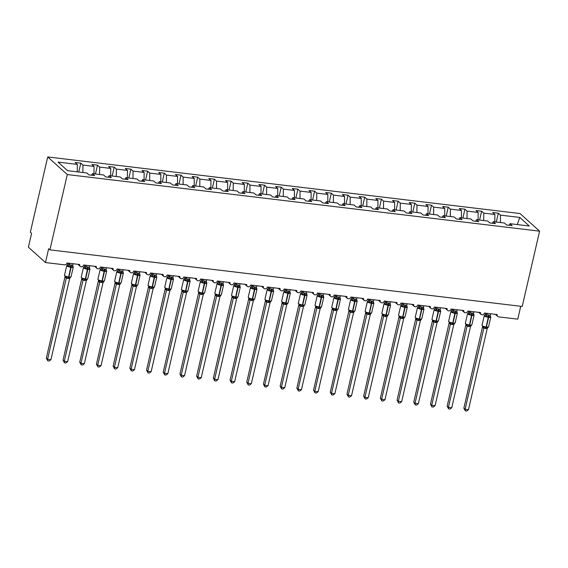 <?xml version="1.0" encoding="UTF-8"?>
<svg xmlns="http://www.w3.org/2000/svg" width="568" height="568" viewBox="0 0 568 568"><rect width="100%" height="100%" fill="white"/><g stroke="black" fill="none" stroke-linecap="round" stroke-linejoin="round"><path stroke-width="0.85" d="M47.719 156.938L30.338 232.234L31.588 233.363L28.4 247.179L45.461 262.544L48.649 248.727L49.906 249.856L522.219 306.464L539.6 231.169L520.025 213.547L47.719 156.938L67.294 174.553L539.6 231.169M78.76 172.005L80.798 163.151L82.949 165.082L82.885 172.502M91.569 175.214L92.456 173.645L94.6 175.576L88.991 174.908L86.847 172.977L67.549 170.663L58.042 162.1L77.333 164.415L75.189 162.483L80.798 163.151M77.333 164.415L77.269 171.827M520.742 306.287L517.775 319.152L498.732 316.873A2.194 1.945 132 0 1 497.206 314.558L484.511 313.039A2.194 1.945 -48 0 1 480.507 312.556L467.812 311.037A2.194 1.945 -48 0 1 463.808 310.554L451.113 309.035A2.194 1.945 -48 0 1 447.101 308.552L434.413 307.032A2.194 1.945 -48 0 1 430.402 306.55L417.707 305.03A2.194 1.945 -48 0 1 413.703 304.547L401.008 303.028A2.194 1.945 -48 0 1 396.996 302.545L384.309 301.026A2.194 1.945 -48 0 1 380.297 300.543L367.602 299.024A2.194 1.945 -48 0 1 363.598 298.541L350.903 297.021A2.194 1.945 -48 0 1 346.899 296.546L334.204 295.019A2.194 1.945 -48 0 1 330.193 294.543L317.505 293.017A2.194 1.945 -48 0 1 313.493 292.541L300.799 291.015A2.194 1.945 -48 0 1 296.794 290.539L284.099 289.013A2.194 1.945 -48 0 1 280.088 288.537L267.4 287.017A2.194 1.945 -48 0 1 263.389 286.535L250.694 285.015A2.194 1.945 -48 0 1 246.689 284.532L233.995 283.013A2.194 1.945 -48 0 1 229.99 282.53L217.296 281.011A2.194 1.945 -48 0 1 213.284 280.528L200.596 279.009A2.194 1.945 -48 0 1 196.585 278.526L183.89 277.006A2.194 1.945 -48 0 1 179.886 276.524L167.191 275.004A2.194 1.945 -48 0 1 163.186 274.521L150.492 273.002A2.194 1.945 -48 0 1 146.48 272.519L133.792 271A2.194 1.945 -48 0 1 129.781 270.517L117.086 268.998A2.194 1.945 -48 0 1 113.082 268.515L100.387 266.995A2.194 1.945 -48 0 1 96.375 266.513L83.688 264.993A2.194 1.945 -48 0 1 79.676 264.518L66.981 262.991A2.194 1.945 -48 0 1 64.503 264.823L45.461 262.544M95.459 174.007L97.504 165.153L99.648 167.084L99.585 174.504M82.949 165.082L94.032 166.41L91.888 164.479L97.504 165.153M94.032 166.41L93.976 173.829M112.159 176.009L114.203 167.155L116.348 169.087L116.284 176.506M99.648 167.084L110.739 168.412L108.594 166.481L114.203 167.155M110.739 168.412L110.675 175.832M128.858 178.011L130.903 169.157L133.047 171.089L132.99 178.501M116.348 169.087L127.438 170.414L125.294 168.483L130.903 169.157M127.438 170.414L127.374 177.834M145.564 180.013L147.602 171.16L149.753 173.091L149.689 180.503M133.047 171.089L144.137 172.416L141.993 170.485L147.602 171.16M144.137 172.416L144.08 179.836M162.263 182.016L164.308 173.162L166.452 175.093L166.388 182.506M149.753 173.091L160.843 174.419L158.692 172.487L164.308 173.162M160.843 174.419L160.779 181.838M178.963 184.018L181.007 175.164L183.152 177.095L183.088 184.508M166.452 175.093L177.543 176.421L175.398 174.49L181.007 175.164M177.543 176.421L177.479 183.84M195.662 186.02L197.707 177.166L199.851 179.097L199.794 186.51M183.152 177.095L194.242 178.423L192.098 176.492L197.707 177.166M194.242 178.423L194.178 185.835M212.368 188.015L214.413 179.168L216.557 181.1L216.493 188.512M199.851 179.097L210.941 180.425L208.797 178.494L214.413 179.168M210.941 180.425L210.884 187.838M229.067 190.017L231.112 181.171L233.256 183.102L233.192 190.514M216.557 181.1L227.647 182.427L225.496 180.496L231.112 181.171M227.647 182.427L227.583 189.84M245.766 192.019L247.811 183.173L249.956 185.104L249.899 192.516M233.256 183.102L244.346 184.43L242.202 182.498L247.811 183.173M244.346 184.43L244.283 191.842M262.473 194.022L264.51 185.175L266.662 187.106L266.598 194.519M249.956 185.104L261.046 186.432L258.901 184.501L264.51 185.175M261.046 186.432L260.982 193.844M279.172 196.024L281.217 187.17L283.361 189.109L283.297 196.521M266.662 187.106L277.745 188.434L275.601 186.503L281.217 187.17M277.745 188.434L277.688 195.846M295.871 198.026L297.916 189.172L300.06 191.104L299.996 198.523M283.361 189.109L294.451 190.436L292.307 188.505L297.916 189.172M294.451 190.436L294.387 197.849M312.57 200.028L314.615 191.175L316.759 193.106L316.703 200.525M300.06 191.104L311.15 192.438L309.006 190.507L314.615 191.175M311.15 192.438L311.086 199.851M329.277 202.03L331.321 193.177L333.466 195.108L333.402 202.528M316.759 193.106L327.85 194.441L325.705 192.509L331.321 193.177M327.85 194.441L327.793 201.853M345.976 204.033L348.021 195.179L350.165 197.11L350.101 204.53M333.466 195.108L344.556 196.443L342.405 194.504L348.021 195.179M344.556 196.443L344.492 203.855M362.675 206.035L364.72 197.181L366.864 199.112L366.8 206.532M350.165 197.11L361.255 198.438L359.111 196.507L364.72 197.181M361.255 198.438L361.191 205.857M379.374 208.037L381.419 199.183L383.563 201.115L383.506 208.534M366.864 199.112L377.954 200.44L375.81 198.509L381.419 199.183M377.954 200.44L377.89 207.86M396.081 210.039L398.125 201.186L400.27 203.117L400.206 210.529M383.563 201.115L394.654 202.442L392.509 200.511L398.125 201.186M394.654 202.442L394.597 209.862M412.78 212.041L414.825 203.188L416.969 205.119L416.905 212.531M400.27 203.117L411.36 204.444L409.216 202.513L414.825 203.188M411.36 204.444L411.296 211.864M429.479 214.044L431.524 205.19L433.668 207.121L433.611 214.534M416.969 205.119L428.059 206.447L425.915 204.516L431.524 205.19M428.059 206.447L427.995 213.866M446.185 216.046L448.223 207.192L450.374 209.123L450.31 216.536M433.668 207.121L444.758 208.449L442.614 206.518L448.223 207.192M444.758 208.449L444.694 215.868M462.885 218.048L464.929 209.194L467.073 211.126L467.01 218.538M450.374 209.123L461.464 210.451L459.313 208.52L464.929 209.194M461.464 210.451L461.401 217.864M479.584 220.043L481.628 211.197L483.773 213.128L483.709 220.54M467.073 211.126L478.164 212.453L476.019 210.522L481.628 211.197M478.164 212.453L478.1 219.866M92.456 173.645L103.546 174.972L105.691 176.911L111.3 177.578L109.155 175.647L120.246 176.975L122.39 178.906L128.006 179.58L125.862 177.649L136.945 178.977L139.096 180.908L144.705 181.582L142.561 179.651L153.651 180.979L155.795 182.91L161.404 183.585L159.26 181.653L170.35 182.981L172.494 184.912L178.111 185.587L175.959 183.656L187.049 184.983L189.194 186.915L194.81 187.589L192.666 185.658L203.756 186.986L205.9 188.917L211.509 189.591L209.365 187.66L220.455 188.988L222.599 190.919L228.208 191.594L226.064 189.662L237.154 190.99L239.298 192.921L244.914 193.596L242.763 191.664L253.853 192.992L256.005 194.923L261.614 195.598L259.469 193.667L270.56 194.994L272.704 196.926L278.313 197.6L276.169 195.669L287.259 196.997L289.403 198.928L295.012 199.602L292.868 197.664L303.958 198.999L306.102 200.93L311.718 201.597L309.574 199.666L320.657 201.001L322.809 202.932L328.418 203.6L326.273 201.668L337.364 203.003L339.508 204.934L345.117 205.602L342.973 203.671L354.063 204.998L356.207 206.937L361.823 207.604L359.672 205.673L370.762 207L372.906 208.932L378.522 209.606L376.378 207.675L387.468 209.003L389.612 210.934L395.221 211.608L393.077 209.677L404.167 211.005L406.312 212.936L411.921 213.611L409.776 211.679L420.867 213.007L423.011 214.938L428.627 215.613L426.476 213.682L437.566 215.009L439.717 216.94L445.326 217.615L443.182 215.684L454.272 217.011L456.416 218.943L462.025 219.617L459.881 217.686L470.971 219.014L473.116 220.945L478.725 221.619L476.58 219.688L487.671 221.016L489.815 222.947L495.431 223.622L493.287 221.69L504.37 223.018L506.521 224.949L512.13 225.624L509.986 223.693L529.277 226L519.77 217.438L500.472 215.13L500.415 222.542M108.275 177.216L109.155 175.647M124.974 179.218L125.862 177.649M141.673 181.22L142.561 179.651M158.38 183.223L159.26 181.653M175.079 185.225L175.959 183.656M191.778 187.227L192.666 185.658M208.477 189.229L209.365 187.66M225.184 191.231L226.064 189.662M241.883 193.234L242.763 191.664M258.582 195.236L259.469 193.667M275.281 197.231L276.169 195.669M291.988 199.233L292.868 197.664M308.687 201.235L309.574 199.666M325.386 203.237L326.273 201.668M342.092 205.24L342.973 203.671M358.791 207.242L359.672 205.673M375.491 209.244L376.378 207.675M392.19 211.246L393.077 209.677M408.896 213.249L409.776 211.679M425.595 215.251L426.476 213.682M442.295 217.253L443.182 215.684M458.994 219.255L459.881 217.686M475.7 221.257L476.58 219.688M492.399 223.259L493.287 221.69M500.472 215.13L498.328 213.199L492.719 212.524L494.863 214.456L494.799 221.868M496.283 222.045L498.328 213.199M509.098 225.262L509.986 223.693M483.773 213.128L494.863 214.456M517.292 224.566L519.77 217.438M67.294 174.553L49.906 249.856M490.298 316.17A1.612 1.242 155.7 0 0 490.589 316.497L490.511 317.185L488.821 316.603L486.201 316.674L484.632 315.261L485.683 313.749L486.911 314.942L490.248 315.339L490.61 313.77M482.523 326.366L485.903 327.473L488.089 327.324M463.864 408.2L465.121 409.329L468.458 409.727L466.662 411.062L465.327 410.905L463.864 408.2L482.608 326.536M465.327 410.905L465.121 409.329L483.837 328.24L482.587 327.111M468.458 409.727L487.195 328.581L483.837 328.24A1.612 1.477 91.4 0 0 483.205 326.742M485.796 313.188L485.668 313.749A1.612 1.477 91.4 0 1 484.76 315.062M487.273 313.366L486.925 314.878M486.201 316.674L486.911 314.942M490.248 315.339L490.511 317.185M483.908 326.614L483.851 328.176M487.195 328.581L488.572 326.763L490.802 317.086A3.145 0.767 -167 0 1 488.821 317.356L488.416 317.306A3.145 0.767 -167 0 1 484.469 315.993A3.145 0.767 -167 0 1 484.277 315.623L482.047 325.301A3.145 0.767 13 0 0 482.232 325.663A3.145 0.767 13 0 0 486.187 326.976L485.903 327.473A1.612 0.632 -83.2 0 0 485.278 328.56M473.591 314.168A1.612 1.242 155.7 0 0 473.889 314.494L473.811 315.183L472.122 314.601L469.502 314.672L467.933 313.259L468.983 311.747L470.205 312.94L473.549 313.337L473.911 311.768M465.824 324.363L469.204 325.471L471.383 325.322M447.165 406.198L448.415 407.327L451.759 407.725L449.962 409.059L448.628 408.903L447.165 406.198L465.909 324.534M448.628 408.903L448.415 407.327L467.137 326.238L465.881 325.109M451.759 407.725L470.496 326.579L467.137 326.238M469.097 311.186L468.969 311.747M470.574 311.363L470.226 312.876M469.502 314.672L470.205 312.94M473.549 313.337L473.811 315.183M467.208 324.612L467.152 326.174M470.496 326.579L471.873 324.761L474.102 315.091A3.145 0.767 -167 0 1 472.122 315.354L471.717 315.304A3.145 0.767 -167 0 1 467.769 313.99A3.145 0.767 -167 0 1 467.578 313.628L465.341 323.298A3.145 0.767 13 0 0 465.533 323.661A3.145 0.767 13 0 0 469.487 324.974L469.204 325.471A1.612 0.632 -83.2 0 0 468.572 326.557M456.892 312.166A1.612 1.242 155.7 0 0 457.183 312.492L457.112 313.181L455.422 312.599L452.802 312.67L451.233 311.257L452.277 309.745L453.505 310.937L456.85 311.335L457.212 309.766M449.125 322.361L452.497 323.469L454.684 323.32M430.459 404.196L431.715 405.325L435.06 405.722L433.263 407.064L431.928 406.901L430.459 404.196L449.21 322.532M431.928 406.901L431.715 405.325L450.438 324.236L449.189 323.128A1.612 1.242 155.7 0 0 449.245 322.461M435.06 405.722L453.789 324.576L450.438 324.236A1.612 1.477 91.4 0 0 449.799 322.738M452.398 309.191L452.27 309.745A1.612 1.477 91.4 0 1 451.361 311.058M453.867 309.361L453.52 310.873M452.802 312.67L453.505 310.937M456.85 311.335L457.112 313.181M450.502 322.61L450.452 324.172M453.789 324.576L455.167 322.759L457.403 313.089A3.145 0.767 -167 0 1 455.415 313.351L455.018 313.302A3.145 0.767 -167 0 1 451.063 311.988A3.145 0.767 -167 0 1 450.871 311.626L448.642 321.296A3.145 0.767 13 0 0 448.834 321.658A3.145 0.767 13 0 0 452.781 322.972L452.497 323.469A1.612 0.632 -83.2 0 0 451.872 324.555M440.193 310.163A1.612 1.242 155.7 0 0 440.484 310.49L440.406 311.179L438.716 310.597L436.096 310.668L434.527 309.255L435.578 307.742L436.806 308.935L440.15 309.333L440.512 307.764M432.418 320.359L435.798 321.467L437.985 321.318M413.76 402.194L415.016 403.323L418.353 403.72L416.564 405.062L415.229 404.899L413.76 402.194L432.504 320.529M415.229 404.899L415.016 403.323L433.739 322.233L432.482 321.105M418.353 403.72L437.09 322.574L433.739 322.233A1.612 1.477 91.4 0 0 433.1 320.735M435.691 307.189L435.564 307.742M437.168 307.359L436.82 308.871M436.096 310.668L436.806 308.935M440.15 309.333L440.406 311.179M433.803 320.608L433.746 322.17M437.09 322.574L438.468 320.757L440.704 311.086A3.145 0.767 -167 0 1 438.716 311.349L438.318 311.299A3.145 0.767 -167 0 1 434.364 309.986A3.145 0.767 -167 0 1 434.172 309.624L431.943 319.294A3.145 0.767 13 0 0 432.134 319.656A3.145 0.767 13 0 0 436.082 320.97L435.798 321.467A1.612 0.632 -83.2 0 0 435.173 322.553M423.494 308.161A1.612 1.242 155.7 0 0 423.785 308.488L423.707 309.184L421.619 308.552L419.397 308.665L417.828 307.252L418.879 305.74L420.107 306.933L423.444 307.331L423.806 305.761M415.719 318.357L419.099 319.464L421.286 319.315M397.06 400.191L398.317 401.32L401.654 401.718L399.858 403.06L398.523 402.897L397.06 400.191L415.804 318.527M398.523 402.897L398.317 401.32L417.033 320.231L415.79 319.124A1.612 1.242 155.7 0 0 415.847 318.456M401.654 401.718L420.391 320.572L417.033 320.231A1.612 1.477 91.4 0 0 416.401 318.733M418.992 305.186L418.865 305.74A1.612 1.477 91.4 0 1 417.956 307.054M420.469 305.364L420.121 306.869A1.612 1.242 155.7 0 1 418.9 307.906M419.397 308.665L420.107 306.933M423.444 307.331L423.707 309.184M417.104 318.605L417.047 320.174M420.391 320.572L421.768 318.754L423.998 309.084A3.145 0.767 -167 0 1 422.017 309.347L421.612 309.297A3.145 0.767 -167 0 1 417.665 307.984A3.145 0.767 -167 0 1 417.473 307.622L415.236 317.292A3.145 0.767 13 0 0 415.428 317.654A3.145 0.767 13 0 0 419.383 318.967L419.099 319.464A1.612 0.632 -83.2 0 0 418.474 320.551M406.787 306.159A1.612 1.242 155.7 0 0 407.079 306.486L407.007 307.181L404.913 306.55L402.698 306.663L401.129 305.25L402.18 303.738L403.401 304.931L406.745 305.328L407.107 303.759M399.02 316.355L402.4 317.462L404.579 317.32M380.361 398.189L381.611 399.318L384.955 399.716L383.159 401.058L381.824 400.894L380.361 398.189L399.105 316.525M381.824 400.894L381.611 399.318L400.334 318.229L399.077 317.1M384.955 399.716L403.692 318.57L400.334 318.229A1.612 1.477 91.4 0 0 399.695 316.731M402.293 303.184L402.165 303.738A1.612 1.477 91.4 0 1 401.256 305.051M403.77 303.362L403.422 304.867M402.698 306.663L403.401 304.931M406.745 305.328L407.007 307.181M400.397 316.603L400.348 318.172M403.692 318.57L405.069 316.752L407.299 307.082A3.145 0.767 -167 0 1 405.318 307.345L404.913 307.295A3.145 0.767 -167 0 1 400.965 305.982A3.145 0.767 -167 0 1 400.774 305.619L398.537 315.29A3.145 0.767 13 0 0 398.729 315.652A3.145 0.767 13 0 0 402.684 316.965L402.4 317.462A1.612 0.632 -83.2 0 0 401.768 318.549M390.088 304.157A1.612 1.242 155.7 0 0 390.379 304.483L390.301 305.179L388.214 304.547L385.991 304.661L384.43 303.248L385.473 301.736L386.701 302.929L390.046 303.326L390.408 301.757M382.314 314.352L385.693 315.46L387.88 315.318M363.655 396.187L364.912 397.316L368.249 397.721L366.459 399.055L365.125 398.892L363.655 396.187L382.406 314.523M365.125 398.892L364.912 397.316L383.634 316.227L382.378 315.098M368.249 397.721L386.985 316.568L383.634 316.227M385.594 301.182L385.466 301.736A1.612 1.477 91.4 0 1 384.557 303.049M387.064 301.359L386.716 302.865A1.612 1.242 155.7 0 1 385.495 303.901M385.991 304.661L386.701 302.929M390.046 303.326L390.301 305.179M383.698 314.601L383.649 316.17M386.985 316.568L388.363 314.75L390.599 305.08A3.145 0.767 -167 0 1 388.611 305.343L388.214 305.293A3.145 0.767 -167 0 1 384.259 303.979A3.145 0.767 -167 0 1 384.067 303.617L381.838 313.287A3.145 0.767 13 0 0 382.03 313.65A3.145 0.767 13 0 0 385.977 314.963L385.693 315.46A1.612 0.632 -83.2 0 0 385.068 316.546M373.389 302.155A1.612 1.242 155.7 0 0 373.68 302.481L373.602 303.177L371.515 302.545L369.292 302.659L367.723 301.246L368.774 299.734L370.002 300.926L373.346 301.324L373.709 299.755M365.615 312.35L368.994 313.458L371.181 313.316M346.956 394.185L348.212 395.314L351.549 395.719L349.76 397.053L348.425 396.89L346.956 394.185L365.7 312.528M348.425 396.89L348.212 395.314L366.928 314.225L365.685 313.117A1.612 1.242 155.7 0 0 365.742 312.457M351.549 395.719L370.286 314.565L366.928 314.225A1.612 1.477 91.4 0 0 366.296 312.727M368.888 299.18L368.76 299.734A1.612 1.477 91.4 0 1 367.851 301.047M370.364 299.357L370.016 300.863A1.612 1.242 155.7 0 1 368.795 301.899M369.292 302.659L370.002 300.926M373.346 301.324L373.602 303.177M366.999 312.599L366.942 314.168M370.286 314.565L371.664 312.748L373.9 303.078A3.145 0.767 -167 0 1 371.912 303.34L371.515 303.291A3.145 0.767 -167 0 1 367.56 301.977A3.145 0.767 -167 0 1 367.368 301.615L365.139 311.285A3.145 0.767 13 0 0 365.33 311.647A3.145 0.767 13 0 0 369.278 312.968L368.994 313.458A1.612 0.632 -83.2 0 0 368.369 314.544M356.69 300.152A1.612 1.242 155.7 0 0 356.981 300.479L356.903 301.175L354.815 300.543L352.593 300.657L351.024 299.244L352.075 297.731L353.303 298.924L356.64 299.329L357.002 297.753M348.915 310.348L352.295 311.456L354.475 311.314M330.256 392.183L331.506 393.312L334.85 393.716L333.054 395.051L331.719 394.888L330.256 392.183L349 310.526M331.719 394.888L331.506 393.312L350.229 312.23L348.972 311.094M334.85 393.716L353.587 312.563L350.229 312.23M352.188 297.178L352.061 297.731M353.665 297.355L353.317 298.86M352.593 300.657L353.303 298.924M356.64 299.329L356.903 301.175M350.3 310.597L350.243 312.166M353.587 312.563L354.964 310.746L357.194 301.075A3.145 0.767 -167 0 1 355.213 301.338L354.808 301.288A3.145 0.767 -167 0 1 350.861 299.975A3.145 0.767 -167 0 1 350.669 299.613L348.433 309.283A3.145 0.767 13 0 0 348.624 309.645A3.145 0.767 13 0 0 352.579 310.966L352.295 311.456A1.612 0.632 -83.2 0 0 351.67 312.542M339.983 298.15A1.612 1.242 155.7 0 0 340.275 298.477L340.204 299.173L338.109 298.541L335.894 298.654L334.325 297.241L335.368 295.729L336.597 296.922L339.941 297.327L340.303 295.75M332.216 308.346L335.589 309.454L337.775 309.311M313.55 390.18L314.807 391.309L318.151 391.714L316.355 393.049L315.02 392.886L313.55 390.18L332.301 308.523M315.02 392.886L314.807 391.309L333.53 310.227L332.28 309.113A1.612 1.242 155.7 0 0 332.337 308.452M318.151 391.714L336.888 310.561L333.53 310.227A1.612 1.477 91.4 0 0 332.891 308.722M335.489 295.175L335.361 295.729A1.612 1.477 91.4 0 1 334.453 297.05M336.966 295.353L336.611 296.858A1.612 1.242 155.7 0 1 335.39 297.895M335.894 298.654L336.597 296.922M339.941 297.327L340.204 299.173M333.594 308.594L333.544 310.163M336.888 310.561L338.265 308.743L340.495 299.073A3.145 0.767 -167 0 1 338.507 299.336L338.109 299.293A3.145 0.767 -167 0 1 334.154 297.973A3.145 0.767 -167 0 1 333.97 297.611L331.733 307.281A3.145 0.767 13 0 0 331.925 307.643A3.145 0.767 13 0 0 335.88 308.964L335.589 309.454A1.612 0.632 -83.2 0 0 334.964 310.54M323.284 296.148A1.612 1.242 155.7 0 0 323.575 296.475L323.497 297.171L321.41 296.539L319.188 296.652L317.618 295.239L318.669 293.727L319.898 294.92L323.242 295.325L323.604 293.748M315.51 306.344L318.889 307.451L321.076 307.309M296.851 388.178L298.108 389.307L301.445 389.712L299.656 391.047L298.321 390.89L296.851 388.178L315.595 306.521M298.321 390.89L298.108 389.307L316.83 308.225L315.574 307.096M301.445 389.712L320.182 308.559L316.83 308.225M318.79 293.173L318.655 293.727M320.26 293.351L319.912 294.856M319.188 296.652L319.898 294.92M323.242 295.325L323.497 297.171M316.894 306.592L316.837 308.161M320.182 308.559L321.559 306.741L323.796 297.071A3.145 0.767 -167 0 1 321.808 297.334L321.41 297.291A3.145 0.767 -167 0 1 317.455 295.971A3.145 0.767 -167 0 1 317.264 295.608L315.034 305.279A3.145 0.767 13 0 0 315.226 305.641A3.145 0.767 13 0 0 319.173 306.961L318.889 307.451A1.612 0.632 -83.2 0 0 318.265 308.538M306.585 294.146A1.612 1.242 155.7 0 0 306.876 294.472L306.798 295.168L304.711 294.536L302.488 294.65L300.919 293.237L301.97 291.725L303.198 292.918L306.535 293.322L306.897 291.746M298.811 304.341L302.19 305.449L304.377 305.307M280.152 386.176L281.409 387.305L284.745 387.71L282.949 389.045L281.614 388.888L280.152 386.176L298.896 304.519M281.614 388.888L281.409 387.305L300.124 306.223L298.874 305.094M284.745 387.71L303.482 306.557L300.124 306.223A1.612 1.477 91.4 0 0 299.492 304.718M302.084 291.171L301.956 291.725A1.612 1.477 91.4 0 1 301.047 293.045M303.56 291.349L303.213 292.861M302.488 294.65L303.198 292.918M306.535 293.322L306.798 295.168M300.195 304.59L300.138 306.159M303.482 306.557L304.86 304.739L307.089 295.069A3.145 0.767 -167 0 1 305.108 295.332L304.704 295.289A3.145 0.767 -167 0 1 300.756 293.968A3.145 0.767 -167 0 1 300.564 293.606L298.335 303.276A3.145 0.767 13 0 0 298.519 303.639A3.145 0.767 13 0 0 302.474 304.959L302.19 305.449A1.612 0.632 -83.2 0 0 301.565 306.542M289.879 292.151A1.612 1.242 155.7 0 0 290.177 292.477L290.099 293.166L288.011 292.534L285.789 292.648L284.22 291.235L285.271 289.73L286.492 290.915L289.836 291.32L290.198 289.744M282.111 302.339L285.491 303.447L287.671 303.305M263.453 384.174L264.702 385.31L268.046 385.707L266.25 387.042L264.915 386.886L263.453 384.174L282.197 302.517M264.915 386.886L264.702 385.31L283.425 304.221L282.168 303.092M268.046 385.707L286.783 304.554L283.425 304.221M285.385 289.169L285.257 289.73M286.861 289.346L286.513 290.859M285.789 292.648L286.492 290.915M289.836 291.32L290.099 293.166M283.496 302.595L283.439 304.157M286.783 304.554L288.161 302.737L290.39 293.067A3.145 0.767 -167 0 1 288.409 293.329L288.004 293.287A3.145 0.767 -167 0 1 284.057 291.966A3.145 0.767 -167 0 1 283.865 291.604L281.629 301.274A3.145 0.767 13 0 0 281.82 301.644A3.145 0.767 13 0 0 285.775 302.957L285.491 303.447A1.612 0.632 -83.2 0 0 284.859 304.54M273.18 290.149A1.612 1.242 155.7 0 0 273.471 290.475L273.4 291.164L271.305 290.532L269.09 290.646L267.521 289.233L268.565 287.727L269.793 288.913L273.137 289.318L273.499 287.742M265.412 300.337L268.785 301.452L270.971 301.303M246.746 382.172L248.003 383.308L251.347 383.705L249.551 385.04L248.216 384.884L246.746 382.172L265.497 300.515M248.216 384.884L248.003 383.308L266.726 302.219L265.469 301.09M251.347 383.705L270.077 302.559L266.726 302.219A1.612 1.477 91.4 0 0 266.087 300.721M268.685 287.167L268.558 287.727A1.612 1.477 91.4 0 1 267.649 289.041M270.155 287.344L269.807 288.856M269.09 290.646L269.793 288.913M273.137 289.318L273.4 291.164M266.79 300.593L266.74 302.155M270.077 302.559L271.454 300.742L273.691 291.064A3.145 0.767 -167 0 1 271.703 291.334L271.305 291.285A3.145 0.767 -167 0 1 267.351 289.964A3.145 0.767 -167 0 1 267.159 289.602L264.929 299.272A3.145 0.767 13 0 0 265.121 299.641A3.145 0.767 13 0 0 269.069 300.955L268.785 301.452A1.612 0.632 -83.2 0 0 268.16 302.538M256.48 288.146A1.612 1.242 155.7 0 0 256.771 288.473L256.693 289.162L254.606 288.53L252.384 288.643L250.815 287.238L251.865 285.725L253.094 286.911L256.438 287.316L256.8 285.747M248.706 298.335L252.085 299.45L254.272 299.3M230.047 380.177L231.304 381.305L234.641 381.703L232.852 383.038L231.517 382.882L230.047 380.177L248.791 298.512M231.517 382.882L231.304 381.305L250.026 300.216L248.777 299.102A1.612 1.242 155.7 0 0 248.834 298.441M234.641 381.703L253.378 300.557L250.026 300.216A1.612 1.477 91.4 0 0 249.387 298.718M251.979 285.164L251.851 285.725M253.456 285.342L253.108 286.854A1.612 1.242 155.7 0 1 251.887 287.884M252.384 288.643L253.094 286.911M256.438 287.316L256.693 289.162M250.09 298.591L250.034 300.152M253.378 300.557L254.755 298.74L256.992 289.062A3.145 0.767 -167 0 1 255.004 289.332L254.606 289.282A3.145 0.767 -167 0 1 250.651 287.969A3.145 0.767 -167 0 1 250.46 287.6L248.23 297.277A3.145 0.767 13 0 0 248.422 297.639A3.145 0.767 13 0 0 252.369 298.953L252.085 299.45A1.612 0.632 -83.2 0 0 251.461 300.536M239.781 286.144A1.612 1.242 155.7 0 0 240.072 286.471L239.994 287.159L237.907 286.528L235.684 286.641L234.115 285.235L235.166 283.723L236.394 284.916L239.731 285.313L240.094 283.744M232.007 296.34L235.386 297.447L237.573 297.298M213.348 378.174L214.605 379.303L217.942 379.701L216.145 381.036L214.81 380.88L213.348 378.174L232.092 296.51M214.81 380.88L214.605 379.303L233.32 298.214L232.078 297.099A1.612 1.242 155.7 0 0 232.134 296.439M217.942 379.701L236.679 298.555L233.32 298.214A1.612 1.477 91.4 0 0 232.688 296.716M235.28 283.162L235.152 283.723A1.612 1.477 91.4 0 1 234.243 285.037M236.757 283.34L236.409 284.852M235.684 286.641L236.394 284.916M239.731 285.313L239.994 287.159M233.391 296.588L233.334 298.15M236.679 298.555L238.056 296.737L240.285 287.06A3.145 0.767 -167 0 1 238.304 287.33L237.9 287.28A3.145 0.767 -167 0 1 233.952 285.967A3.145 0.767 -167 0 1 233.76 285.597L231.524 295.275A3.145 0.767 13 0 0 231.716 295.637A3.145 0.767 13 0 0 235.67 296.95L235.386 297.447A1.612 0.632 -83.2 0 0 234.761 298.534M223.075 284.142A1.612 1.242 155.7 0 0 223.366 284.469L223.295 285.157L221.605 284.575L218.985 284.646L217.416 283.233L218.467 281.721L219.688 282.914L223.032 283.311L223.394 281.742M215.307 294.338L218.687 295.445L220.867 295.296M196.649 376.172L197.898 377.301L201.242 377.699L199.446 379.034L198.111 378.877L196.649 376.172L215.393 294.508M198.111 378.877L197.898 377.301L216.621 296.212L215.364 295.083M201.242 377.699L219.979 296.553L216.621 296.212A1.612 1.477 91.4 0 0 215.982 294.714M218.581 281.16L218.453 281.721A1.612 1.477 91.4 0 1 217.544 283.034M220.057 281.337L219.702 282.85M218.985 284.646L219.688 282.914M223.032 283.311L223.295 285.157M216.685 294.586L216.635 296.148M219.979 296.553L221.357 294.735L223.586 285.065A3.145 0.767 -167 0 1 221.605 285.328L221.201 285.278A3.145 0.767 -167 0 1 217.253 283.964A3.145 0.767 -167 0 1 217.061 283.602L214.825 293.273A3.145 0.767 13 0 0 215.016 293.635A3.145 0.767 13 0 0 218.971 294.948L218.687 295.445A1.612 0.632 -83.2 0 0 218.055 296.531M206.376 282.14A1.612 1.242 155.7 0 0 206.667 282.466L206.589 283.155L204.906 282.573L202.279 282.644L200.717 281.231L201.761 279.719L202.989 280.911L206.333 281.309L206.695 279.74M198.601 292.335L201.981 293.443L204.168 293.294M179.942 374.17L181.199 375.299L184.536 375.696L182.747 377.038L181.412 376.875L179.942 374.17L198.694 292.506M181.412 376.875L181.199 375.299L199.922 294.21L198.672 293.102A1.612 1.242 155.7 0 0 198.729 292.435M184.536 375.696L203.273 294.551L199.922 294.21M201.881 279.158L201.754 279.719A1.612 1.477 91.4 0 1 200.845 281.032M203.351 279.335L203.003 280.848A1.612 1.242 155.7 0 1 201.782 281.877M202.279 282.644L202.989 280.911M206.333 281.309L206.589 283.155M199.986 292.584L199.936 294.146M203.273 294.551L204.65 292.733L206.887 283.063A3.145 0.767 -167 0 1 204.899 283.325L204.501 283.276A3.145 0.767 -167 0 1 200.547 281.962A3.145 0.767 -167 0 1 200.355 281.6L198.125 291.27A3.145 0.767 13 0 0 198.317 291.632A3.145 0.767 13 0 0 202.265 292.946L201.981 293.443A1.612 0.632 -83.2 0 0 201.356 294.529M189.676 280.138A1.612 1.242 155.7 0 0 189.968 280.464L189.889 281.153L188.2 280.571L185.58 280.642L184.011 279.229L185.061 277.716L186.29 278.909L189.634 279.307L189.989 277.738M181.902 290.333L185.282 291.441L187.468 291.292M163.243 372.168L164.5 373.297L167.837 373.694L166.041 375.036L164.713 374.873L163.243 372.168L181.987 290.504M164.713 374.873L164.5 373.297L183.215 292.208L181.966 291.079M167.837 373.694L186.574 292.548L183.215 292.208A1.612 1.477 91.4 0 0 182.584 290.709M185.175 277.163L185.047 277.716A1.612 1.477 91.4 0 1 184.138 279.03M186.652 277.333L186.304 278.845M185.58 280.642L186.29 278.909M189.634 279.307L189.889 281.153M183.286 290.582L183.23 292.144M186.574 292.548L187.951 290.731L190.188 281.061A3.145 0.767 -167 0 1 188.2 281.323L187.802 281.274A3.145 0.767 -167 0 1 183.847 279.96A3.145 0.767 -167 0 1 183.656 279.598L181.426 289.268A3.145 0.767 13 0 0 181.611 289.63A3.145 0.767 13 0 0 185.566 290.944L185.282 291.441A1.612 0.632 -83.2 0 0 184.657 292.527M172.977 278.135A1.612 1.242 155.7 0 0 173.268 278.462L173.19 279.151L171.103 278.526L168.881 278.639L167.311 277.227L168.362 275.714L169.583 276.907L172.928 277.305L173.29 275.736M165.203 288.331L168.582 289.439L170.762 289.289M146.544 370.166L147.794 371.295L151.138 371.692L149.341 373.034L148.007 372.871L146.544 370.166L165.288 288.501M148.007 372.871L147.794 371.295L166.516 290.205L165.26 289.076M151.138 371.692L169.875 290.546L166.516 290.205M168.476 275.161L168.348 275.714M169.953 275.331L169.605 276.843M168.881 278.639L169.583 276.907M172.928 277.305L173.19 279.151M166.587 288.579L166.53 290.141M169.875 290.546L171.252 288.729L173.481 279.058A3.145 0.767 -167 0 1 171.5 279.321L171.096 279.271A3.145 0.767 -167 0 1 167.148 277.958A3.145 0.767 -167 0 1 166.957 277.596L164.72 287.266A3.145 0.767 13 0 0 164.912 287.628A3.145 0.767 13 0 0 168.866 288.942L168.582 289.439A1.612 0.632 -83.2 0 0 167.958 290.525M156.271 276.133A1.612 1.242 155.7 0 0 156.562 276.46L156.491 277.156L154.397 276.524L152.181 276.637L150.612 275.224L151.656 273.712L152.884 274.905L156.228 275.303L156.59 273.733M148.504 286.329L151.876 287.436L154.063 287.287M129.838 368.163L131.094 369.292L134.438 369.69L132.642 371.032L131.307 370.868L129.838 368.163L148.589 286.499M131.307 370.868L131.094 369.292L149.817 288.203L148.567 287.096A1.612 1.242 155.7 0 0 148.624 286.428M134.438 369.69L153.168 288.544L149.817 288.203A1.612 1.477 91.4 0 0 149.178 286.705M151.777 273.158L151.649 273.712A1.612 1.477 91.4 0 1 150.74 275.026M153.246 273.336L152.898 274.841A1.612 1.242 155.7 0 1 151.677 275.878M152.181 276.637L152.884 274.905M156.228 275.303L156.491 277.156M149.881 286.577L149.831 288.146M153.168 288.544L154.546 286.726L156.782 277.056A3.145 0.767 -167 0 1 154.794 277.319L154.397 277.269A3.145 0.767 -167 0 1 150.442 275.956A3.145 0.767 -167 0 1 150.257 275.594L148.021 285.264A3.145 0.767 13 0 0 148.213 285.626A3.145 0.767 13 0 0 152.167 286.939L151.876 287.436A1.612 0.632 -83.2 0 0 151.251 288.523M139.572 274.131A1.612 1.242 155.7 0 0 139.863 274.458L139.785 275.153L137.697 274.521L135.475 274.635L133.906 273.222L134.957 271.71L136.185 272.903L139.529 273.3L139.891 271.731M131.797 284.327L135.177 285.434L137.364 285.292M113.138 366.161L114.395 367.29L117.732 367.688L115.943 369.03L114.608 368.866L113.138 366.161L131.882 284.497M114.608 368.866L114.395 367.29L133.118 286.201L131.861 285.072M117.732 367.688L136.469 286.542L133.118 286.201M135.077 271.156L134.943 271.71M136.547 271.334L136.199 272.839M135.475 274.635L136.185 272.903M139.529 273.3L139.785 275.153M133.182 284.575L133.125 286.144M136.469 286.542L137.846 284.724L140.083 275.054A3.145 0.767 -167 0 1 138.095 275.317L137.697 275.267A3.145 0.767 -167 0 1 133.743 273.954A3.145 0.767 -167 0 1 133.551 273.591L131.322 283.262A3.145 0.767 13 0 0 131.513 283.624A3.145 0.767 13 0 0 135.461 284.937L135.177 285.434A1.612 0.632 -83.2 0 0 134.552 286.52M122.873 272.129A1.612 1.242 155.7 0 0 123.164 272.455L123.086 273.151L120.998 272.519L118.776 272.633L117.207 271.22L118.258 269.708L119.486 270.901L122.823 271.298L123.185 269.729M115.098 282.324L118.478 283.432L120.664 283.29M96.439 364.159L97.696 365.288L101.033 365.693L99.237 367.027L97.902 366.864L96.439 364.159L115.183 282.502M97.902 366.864L97.696 365.288L116.412 284.199L115.169 283.091A1.612 1.242 155.7 0 0 115.226 282.431M101.033 365.693L119.77 284.54L116.412 284.199A1.612 1.477 91.4 0 0 115.78 282.701M118.371 269.154L118.243 269.708A1.612 1.477 91.4 0 1 117.335 271.021M119.848 269.331L119.5 270.837A1.612 1.242 155.7 0 1 118.279 271.873M118.776 272.633L119.486 270.901M122.823 271.298L123.086 273.151M116.483 282.573L116.426 284.142M119.77 284.54L121.147 282.722L123.377 273.052A3.145 0.767 -167 0 1 121.396 273.314L120.991 273.265A3.145 0.767 -167 0 1 117.043 271.951A3.145 0.767 -167 0 1 116.852 271.589L114.615 281.259A3.145 0.767 13 0 0 114.807 281.621A3.145 0.767 13 0 0 118.762 282.942L118.478 283.432A1.612 0.632 -83.2 0 0 117.853 284.518M106.166 270.127A1.612 1.242 155.7 0 0 106.457 270.453L106.386 271.149L104.292 270.517L102.077 270.631L100.508 269.218L101.558 267.705L102.78 268.898L106.124 269.296L106.486 267.727M98.399 280.322L101.778 281.43L103.958 281.288M79.74 362.157L80.99 363.286L84.334 363.69L82.537 365.025L81.203 364.862L79.74 362.157L98.484 280.5M81.203 364.862L80.99 363.286L99.712 282.197L98.456 281.068M84.334 363.69L103.071 282.537L99.712 282.197M101.672 267.152L101.544 267.705M103.149 267.329L102.801 268.834M102.077 270.631L102.78 268.898M106.124 269.296L106.386 271.149M99.776 280.571L99.727 282.14M103.071 282.537L104.448 280.72L106.677 271.05A3.145 0.767 -167 0 1 104.697 271.312L104.292 271.263A3.145 0.767 -167 0 1 100.344 269.949A3.145 0.767 -167 0 1 100.153 269.587L97.916 279.257A3.145 0.767 13 0 0 98.108 279.619A3.145 0.767 13 0 0 102.062 280.94L101.778 281.43A1.612 0.632 -83.2 0 0 101.147 282.516M89.467 268.124A1.612 1.242 155.7 0 0 89.758 268.451L89.68 269.147L87.593 268.515L85.37 268.629L83.808 267.216L84.852 265.703L86.08 266.896L89.424 267.301L89.787 265.725M81.7 278.32L85.072 279.428L87.259 279.286M63.034 360.155L64.29 361.284L67.635 361.688L65.838 363.023L64.503 362.86L63.034 360.155L81.785 278.498M64.503 362.86L64.29 361.284L83.013 280.201L81.757 279.065M67.635 361.688L86.364 280.535L83.013 280.201A1.612 1.477 91.4 0 0 82.374 278.696M84.973 265.149L84.845 265.703A1.612 1.477 91.4 0 1 83.936 267.017M86.442 265.327L86.095 266.832A1.612 1.242 155.7 0 1 84.873 267.869M85.37 268.629L86.08 266.896M89.424 267.301L89.68 269.147M83.077 278.569L83.027 280.138M86.364 280.535L87.742 278.718L89.978 269.047A3.145 0.767 -167 0 1 87.99 269.31L87.593 269.26A3.145 0.767 -167 0 1 83.638 267.947A3.145 0.767 -167 0 1 83.446 267.585L81.217 277.255A3.145 0.767 13 0 0 81.409 277.617A3.145 0.767 13 0 0 85.356 278.938L85.072 279.428A1.612 0.632 -83.2 0 0 84.447 280.514M72.768 266.122A1.612 1.242 155.7 0 0 73.059 266.449L72.981 267.145L70.893 266.513L68.671 266.626L67.102 265.213L68.153 263.701L69.381 264.894L72.725 265.299L73.087 263.722M64.993 276.318L68.373 277.425L70.56 277.283M46.335 358.152L47.591 359.281L50.928 359.686L49.139 361.021L47.804 360.857L46.335 358.152L65.079 276.495M47.804 360.857L47.591 359.281L66.307 278.199L65.064 277.085A1.612 1.242 155.7 0 0 65.121 276.424M50.928 359.686L69.665 278.533L66.307 278.199A1.612 1.477 91.4 0 0 65.675 276.694M68.266 263.147L68.139 263.701M69.743 263.325L69.395 264.83A1.612 1.242 155.7 0 1 68.174 265.867M68.671 266.626L69.381 264.894M72.725 265.299L72.981 267.145M66.378 276.566L66.321 278.135M69.665 278.533L71.043 276.715L73.279 267.045A3.145 0.767 -167 0 1 71.291 267.308L70.893 267.265A3.145 0.767 -167 0 1 66.939 265.945A3.145 0.767 -167 0 1 66.747 265.583L64.518 275.253A3.145 0.767 13 0 0 64.709 275.615A3.145 0.767 13 0 0 68.657 276.935L68.373 277.425A1.612 0.632 -83.2 0 0 67.748 278.512M488.43 314.913A1.612 0.632 -83.2 0 0 488.423 316.561L486.187 326.976L486.584 327.026A3.145 0.767 13 0 0 488.572 326.763M485.675 328.609A1.612 0.632 -83.2 0 1 486.3 327.516L488.821 316.603A1.612 0.632 -83.2 0 1 488.828 314.956M485.704 315.907A1.612 1.242 155.7 0 0 486.918 314.857M482.594 327.125A1.612 1.242 155.7 0 0 482.651 326.465M471.724 312.911A1.612 0.632 -83.2 0 0 471.724 314.558L469.487 324.974L469.885 325.024A3.145 0.767 13 0 0 471.873 324.761M468.976 326.607A1.612 0.632 -83.2 0 1 469.601 325.521L472.122 314.601A1.612 0.632 -83.2 0 1 472.129 312.961M469.005 313.905A1.612 1.242 155.7 0 0 470.212 312.854M468.06 313.06A1.612 1.477 91.4 0 0 468.983 311.747M467.123 326.238A1.612 1.477 91.4 0 0 466.498 324.74M465.895 325.13A1.612 1.242 155.7 0 0 465.945 324.463M455.025 310.909A1.612 0.632 -83.2 0 0 455.018 312.556L452.781 322.972L453.186 323.022A3.145 0.767 13 0 0 455.167 322.759M452.277 324.605A1.612 0.632 -83.2 0 1 452.902 323.519L455.422 312.599A1.612 0.632 -83.2 0 1 455.422 310.959M452.298 311.903A1.612 1.242 155.7 0 0 453.512 310.852M438.326 308.907A1.612 0.632 -83.2 0 0 438.318 310.554L436.082 320.97L436.487 321.019A3.145 0.767 13 0 0 438.468 320.757M435.571 322.603A1.612 0.632 -83.2 0 1 436.203 321.516L438.716 310.597A1.612 0.632 -83.2 0 1 438.723 308.956M435.599 309.908A1.612 1.242 155.7 0 0 436.813 308.857M434.662 309.056A1.612 1.477 91.4 0 0 435.578 307.742M432.489 321.126A1.612 1.242 155.7 0 0 432.546 320.459M421.619 306.905A1.612 0.632 -83.2 0 0 421.619 308.552L419.383 318.967L419.78 319.017A3.145 0.767 13 0 0 421.768 318.754M418.872 320.601A1.612 0.632 -83.2 0 1 419.496 319.514L422.017 308.601A1.612 0.632 -83.2 0 1 422.024 306.954M404.92 304.902A1.612 0.632 -83.2 0 0 404.913 306.55L402.684 316.965L403.081 317.015A3.145 0.767 13 0 0 405.069 316.752M402.172 318.598A1.612 0.632 -83.2 0 1 402.797 317.512L405.318 306.599A1.612 0.632 -83.2 0 1 405.325 304.952M402.201 305.904A1.612 1.242 155.7 0 0 403.408 304.853M399.084 317.121A1.612 1.242 155.7 0 0 399.141 316.454M388.221 302.9A1.612 0.632 -83.2 0 0 388.214 304.547L385.977 314.963L386.382 315.013A3.145 0.767 13 0 0 388.363 314.75M385.473 316.596A1.612 0.632 -83.2 0 1 386.098 315.51L388.618 304.597A1.612 0.632 -83.2 0 1 388.618 302.95M383.62 316.227A1.612 1.477 91.4 0 0 382.995 314.729M382.385 315.119A1.612 1.242 155.7 0 0 382.441 314.459M371.522 300.898A1.612 0.632 -83.2 0 0 371.515 302.545L369.278 312.968L369.683 313.011A3.145 0.767 13 0 0 371.664 312.748M368.767 314.594A1.612 0.632 -83.2 0 1 369.392 313.508L371.912 302.595A1.612 0.632 -83.2 0 1 371.919 300.948M354.815 298.896A1.612 0.632 -83.2 0 0 354.815 300.543L352.579 310.966L352.976 311.008A3.145 0.767 13 0 0 354.964 310.746M352.068 312.592A1.612 0.632 -83.2 0 1 352.692 311.505L355.213 300.593A1.612 0.632 -83.2 0 1 355.22 298.945M352.096 299.897A1.612 1.242 155.7 0 0 353.31 298.846M351.152 299.045A1.612 1.477 91.4 0 0 352.075 297.731M350.215 312.23A1.612 1.477 91.4 0 0 349.597 310.724M348.986 311.115A1.612 1.242 155.7 0 0 349.043 310.455M338.116 296.894A1.612 0.632 -83.2 0 0 338.109 298.541L335.88 308.964L336.277 309.006A3.145 0.767 13 0 0 338.265 308.743M335.368 310.589A1.612 0.632 -83.2 0 1 335.993 309.503L338.514 298.591A1.612 0.632 -83.2 0 1 338.514 296.943M321.417 294.891A1.612 0.632 -83.2 0 0 321.41 296.539L319.173 306.961L319.578 307.011A3.145 0.767 13 0 0 321.559 306.741M318.662 308.587A1.612 0.632 -83.2 0 1 319.294 307.501L321.815 296.588A1.612 0.632 -83.2 0 1 321.815 294.941M318.691 295.892A1.612 1.242 155.7 0 0 319.905 294.842M317.753 295.048A1.612 1.477 91.4 0 0 318.669 293.727M316.816 308.225A1.612 1.477 91.4 0 0 316.191 306.72M315.581 307.111A1.612 1.242 155.7 0 0 315.638 306.45M304.711 292.889A1.612 0.632 -83.2 0 0 304.711 294.536L302.474 304.959L302.872 305.009A3.145 0.767 13 0 0 304.86 304.739M301.963 306.585A1.612 0.632 -83.2 0 1 302.588 305.499L305.108 294.586A1.612 0.632 -83.2 0 1 305.115 292.939M301.991 293.89A1.612 1.242 155.7 0 0 303.205 292.839M298.882 305.108A1.612 1.242 155.7 0 0 298.938 304.448M288.011 290.887A1.612 0.632 -83.2 0 0 288.011 292.534L285.775 302.957L286.173 303.007A3.145 0.767 13 0 0 288.161 302.737M285.264 304.583A1.612 0.632 -83.2 0 1 285.889 303.497L288.409 292.584A1.612 0.632 -83.2 0 1 288.416 290.937M285.292 291.888A1.612 1.242 155.7 0 0 286.499 290.837M284.348 291.043A1.612 1.477 91.4 0 0 285.271 289.73M283.411 304.221A1.612 1.477 91.4 0 0 282.786 302.723M282.175 303.106A1.612 1.242 155.7 0 0 282.232 302.446M271.312 288.892A1.612 0.632 -83.2 0 0 271.305 290.532L269.069 300.955L269.473 301.004A3.145 0.767 13 0 0 271.454 300.742M268.565 302.581A1.612 0.632 -83.2 0 1 269.189 301.494L271.71 290.582A1.612 0.632 -83.2 0 1 271.71 288.934M268.586 289.886A1.612 1.242 155.7 0 0 269.8 288.835M265.476 301.104A1.612 1.242 155.7 0 0 265.533 300.444M254.613 286.89A1.612 0.632 -83.2 0 0 254.606 288.53L252.369 298.953L252.774 299.002A3.145 0.767 13 0 0 254.755 298.74M251.858 300.579A1.612 0.632 -83.2 0 1 252.49 299.492L255.004 288.579A1.612 0.632 -83.2 0 1 255.011 286.932M250.949 287.039A1.612 1.477 91.4 0 0 251.865 285.725M237.907 284.887A1.612 0.632 -83.2 0 0 237.907 286.528L235.67 296.95L236.068 297A3.145 0.767 13 0 0 238.056 296.737M235.159 298.583A1.612 0.632 -83.2 0 1 235.784 297.49L238.304 286.577A1.612 0.632 -83.2 0 1 238.311 284.93M235.188 285.881A1.612 1.242 155.7 0 0 236.402 284.831M221.208 282.885A1.612 0.632 -83.2 0 0 221.201 284.532L218.971 294.948L219.369 294.998A3.145 0.767 13 0 0 221.357 294.735M218.46 296.581A1.612 0.632 -83.2 0 1 219.085 295.488L221.605 284.575A1.612 0.632 -83.2 0 1 221.612 282.928M218.488 283.879A1.612 1.242 155.7 0 0 219.695 282.829M215.371 295.097A1.612 1.242 155.7 0 0 215.428 294.437M204.508 280.883A1.612 0.632 -83.2 0 0 204.501 282.53L202.265 292.946L202.669 292.996A3.145 0.767 13 0 0 204.65 292.733M201.761 294.579A1.612 0.632 -83.2 0 1 202.386 293.493L204.906 282.573A1.612 0.632 -83.2 0 1 204.906 280.933M199.908 294.21A1.612 1.477 91.4 0 0 199.283 292.712M187.809 278.881A1.612 0.632 -83.2 0 0 187.802 280.528L185.566 290.944L185.97 290.993A3.145 0.767 13 0 0 187.951 290.731M185.054 292.577A1.612 0.632 -83.2 0 1 185.679 291.49L188.2 280.571A1.612 0.632 -83.2 0 1 188.207 278.931M185.083 279.875A1.612 1.242 155.7 0 0 186.297 278.824M181.973 291.1A1.612 1.242 155.7 0 0 182.03 290.433M171.103 276.879A1.612 0.632 -83.2 0 0 171.103 278.526L168.866 288.942L169.264 288.991A3.145 0.767 13 0 0 171.252 288.729M168.355 290.575A1.612 0.632 -83.2 0 1 168.98 289.488L171.5 278.576A1.612 0.632 -83.2 0 1 171.508 276.928M168.384 277.88A1.612 1.242 155.7 0 0 169.598 276.829M167.439 277.028A1.612 1.477 91.4 0 0 168.362 275.714M166.502 290.205A1.612 1.477 91.4 0 0 165.884 288.707M165.274 289.098A1.612 1.242 155.7 0 0 165.323 288.43M154.404 274.876A1.612 0.632 -83.2 0 0 154.397 276.524L152.167 286.939L152.565 286.989A3.145 0.767 13 0 0 154.546 286.726M151.656 288.572A1.612 0.632 -83.2 0 1 152.281 287.486L154.801 276.573A1.612 0.632 -83.2 0 1 154.801 274.926M137.704 272.874A1.612 0.632 -83.2 0 0 137.697 274.521L135.461 284.937L135.866 284.987A3.145 0.767 13 0 0 137.846 284.724M134.95 286.57A1.612 0.632 -83.2 0 1 135.582 285.484L138.095 274.571A1.612 0.632 -83.2 0 1 138.102 272.924M134.978 273.875A1.612 1.242 155.7 0 0 136.192 272.825M134.041 273.023A1.612 1.477 91.4 0 0 134.957 271.71M133.104 286.201A1.612 1.477 91.4 0 0 132.479 284.703M131.868 285.093A1.612 1.242 155.7 0 0 131.925 284.426M120.998 270.872A1.612 0.632 -83.2 0 0 120.998 272.519L118.762 282.942L119.159 282.985A3.145 0.767 13 0 0 121.147 282.722M118.251 284.568A1.612 0.632 -83.2 0 1 118.875 283.482L121.396 272.569A1.612 0.632 -83.2 0 1 121.403 270.922M104.299 268.87A1.612 0.632 -83.2 0 0 104.292 270.517L102.062 280.94L102.46 280.982A3.145 0.767 13 0 0 104.448 280.72M101.551 282.566A1.612 0.632 -83.2 0 1 102.176 281.479L104.697 270.567A1.612 0.632 -83.2 0 1 104.704 268.92M101.58 269.871A1.612 1.242 155.7 0 0 102.787 268.82M100.635 269.019A1.612 1.477 91.4 0 0 101.558 267.705M99.698 282.197A1.612 1.477 91.4 0 0 99.073 280.699M98.463 281.089A1.612 1.242 155.7 0 0 98.52 280.429M87.6 266.868A1.612 0.632 -83.2 0 0 87.593 268.515L85.356 278.938L85.761 278.98A3.145 0.767 13 0 0 87.742 278.718M84.852 280.564A1.612 0.632 -83.2 0 1 85.477 279.477L87.997 268.565A1.612 0.632 -83.2 0 1 87.997 266.917M81.764 279.087A1.612 1.242 155.7 0 0 81.82 278.426M70.901 264.865A1.612 0.632 -83.2 0 0 70.893 266.513L68.657 276.935L69.062 276.978A3.145 0.767 13 0 0 71.043 276.715M68.146 278.561A1.612 0.632 -83.2 0 1 68.778 277.475L71.291 266.562A1.612 0.632 -83.2 0 1 71.298 264.915M67.237 265.022A1.612 1.477 91.4 0 0 68.153 263.701M80.216 266.385L77.901 264.305M96.915 268.387L94.6 266.3M113.614 270.389L111.3 268.302M130.321 272.391L128.006 270.304M147.02 274.394L144.705 272.306M163.719 276.396L161.404 274.308M180.418 278.398L178.103 276.311M197.124 280.4L194.81 278.313M213.824 282.395L211.509 280.315M230.523 284.398L228.208 282.317M247.222 286.4L244.914 284.32M263.928 288.402L261.614 286.322M280.627 290.404L278.313 288.324M297.327 292.406L295.012 290.326M314.033 294.409L311.718 292.328M330.732 296.411L328.418 294.33M347.431 298.413L345.117 296.333M364.131 300.415L361.816 298.328M380.837 302.417L378.522 300.33M397.536 304.42L395.221 302.332M414.235 306.422L411.921 304.334M430.942 308.424L428.627 306.337M447.641 310.426L445.326 308.339M464.34 312.428L462.025 310.341M481.039 314.423L478.725 312.343M497.745 316.426L495.431 314.345M482.047 325.301L482.793 326.557M490.056 315.829L490.802 317.086M484.88 314.906L484.277 315.623M465.341 323.298L466.087 324.555M473.357 313.834L474.102 315.091M468.181 312.904L467.578 313.628M448.642 321.296L449.387 322.553M456.658 311.832L457.403 313.089M451.482 310.902L450.871 311.626M431.943 319.294L432.688 320.551M439.959 309.83L440.704 311.086M434.783 308.9L434.172 309.624M415.236 317.292L415.989 318.549M423.252 307.828L423.998 309.084M418.076 306.897L417.473 307.622M398.537 315.29L399.283 316.546M406.553 305.825L407.299 307.082M401.377 304.902L400.774 305.619M381.838 313.287L382.584 314.544M389.854 303.823L390.599 305.08M384.678 302.9L384.067 303.617M365.139 311.285L365.884 312.542M373.148 301.821L373.9 303.078M367.979 300.898L367.368 301.615M348.433 309.283L349.185 310.54M356.448 299.819L357.194 301.075M351.272 298.896L350.669 299.613M331.733 307.281L332.479 308.538M339.749 297.817L340.495 299.073M334.573 296.894L333.97 297.611M315.034 305.279L315.78 306.535M323.05 295.814L323.796 297.071M317.874 294.891L317.264 295.608M298.335 303.276L299.08 304.533M306.344 293.812L307.089 295.069M301.168 292.889L300.564 293.606M281.629 301.274L282.374 302.538M289.644 291.81L290.39 293.067M284.469 290.887L283.865 291.604M264.929 299.272L265.675 300.536M272.945 289.808L273.691 291.064M267.769 288.885L267.159 289.602M248.23 297.277L248.976 298.534M256.239 287.806L256.992 289.062M251.07 286.883L250.46 287.6M231.524 295.275L232.276 296.531M239.54 285.803L240.285 287.06M234.364 284.88L233.76 285.597M214.825 293.273L215.57 294.529M222.841 283.801L223.586 285.065M217.665 282.878L217.061 283.602M198.125 291.27L198.871 292.527M206.141 281.806L206.887 283.063M200.965 280.876L200.355 281.6M181.426 289.268L182.172 290.525M189.435 279.804L190.188 281.061M184.259 278.874L183.656 279.598M164.72 287.266L165.473 288.523M172.736 277.802L173.481 279.058M167.56 276.872L166.957 277.596M148.021 285.264L148.766 286.52M156.037 275.799L156.782 277.056M150.861 274.876L150.257 275.594M131.322 283.262L132.067 284.518M139.338 273.797L140.083 275.054M134.162 272.874L133.551 273.591M114.615 281.259L115.368 282.516M122.631 271.795L123.377 273.052M117.455 270.872L116.852 271.589M97.916 279.257L98.662 280.514M105.932 269.793L106.677 271.05M100.756 268.87L100.153 269.587M81.217 277.255L81.962 278.512M89.233 267.791L89.978 269.047M84.057 266.868L83.446 267.585M64.518 275.253L65.263 276.51M72.526 265.788L73.279 267.045M67.358 264.865L66.747 265.583"/></g></svg>
